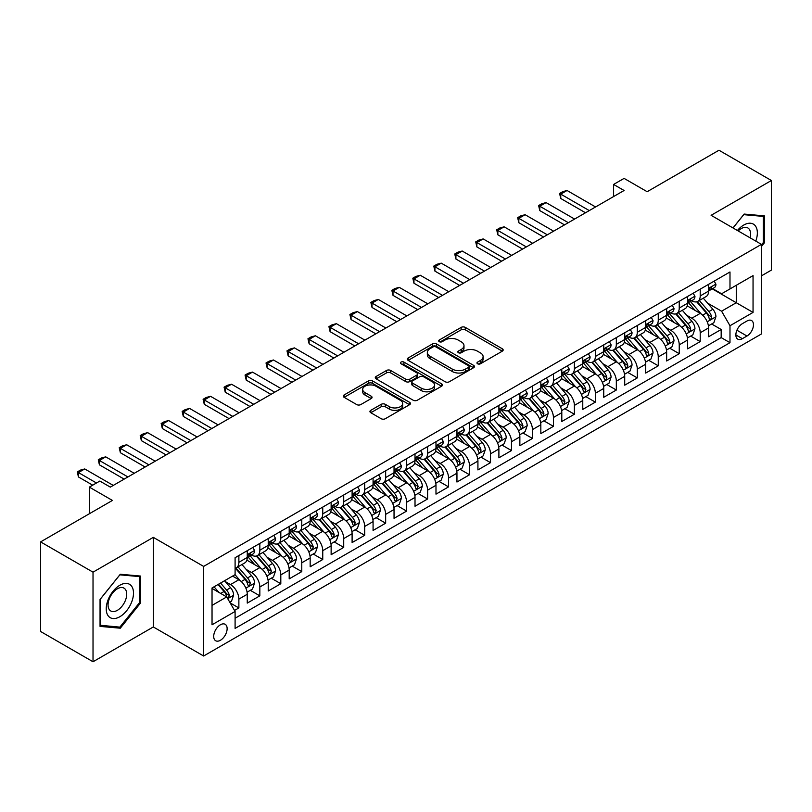 <?xml version="1.0" encoding="UTF-8"?>
<svg xmlns="http://www.w3.org/2000/svg" width="812" height="812" viewBox="0 0 812 812"><rect width="100%" height="100%" fill="white"/><g stroke="black" fill="none" stroke-linecap="round" stroke-linejoin="round"><path stroke-width="1.22" d="M477.568 363.786A2.04 1.177 0 0 0 480.45 363.786L502.313 351.16A2.913 1.685 0 0 0 503.166 349.962A2.913 1.685 0 0 0 502.313 348.774L465.266 327.388A2.913 1.685 0 0 0 461.155 327.388L439.282 340.015A2.04 1.177 0 0 0 438.683 340.847A2.04 1.177 0 0 0 439.282 341.679A2.04 1.177 0 0 0 442.164 341.679L444.996 340.045A9.318 5.379 0 0 1 458.171 340.045L461.257 341.822A9.318 5.379 0 0 1 463.987 345.628A9.318 5.379 0 0 1 461.257 349.434L458.425 351.068A2.04 1.177 0 0 0 457.826 351.9A2.04 1.177 0 0 0 458.425 352.733A2.04 1.177 0 0 0 461.307 352.733L464.139 351.099A9.318 5.379 0 0 1 477.314 351.099L480.399 352.875A9.318 5.379 0 0 1 483.12 356.681A9.318 5.379 0 0 1 480.399 360.487L477.568 362.122A2.04 1.177 0 0 0 476.969 362.954A2.04 1.177 0 0 0 477.568 363.786L477.568 362.122M220.417 640.272A9.49 5.481 120 0 0 226.619 631.909A9.49 5.481 120 0 0 225.157 624.296A9.49 5.481 120 0 0 220.417 624.773A9.49 5.481 120 0 0 214.216 633.137A9.49 5.481 120 0 0 215.667 640.739A9.49 5.481 120 0 0 220.417 640.272M370.79 410.334A2.913 1.685 0 0 0 369.937 411.522A2.913 1.685 0 0 0 370.79 412.709L381.183 418.718A2.913 1.685 0 0 0 385.304 418.718L409.593 404.691A2.913 1.685 0 0 0 410.446 403.503A2.913 1.685 0 0 0 409.593 402.316L372.535 380.919A2.913 1.685 0 0 0 368.425 380.919L344.136 394.947A2.913 1.685 0 0 0 343.283 396.134A2.913 1.685 0 0 0 344.136 397.322L356.691 404.569A2.913 1.685 0 0 0 360.812 404.569L371.206 398.57A2.913 1.685 0 0 0 372.058 397.383A2.913 1.685 0 0 0 371.206 396.195L364.974 392.602A7.785 4.496 0 0 1 362.69 389.425A7.785 4.496 0 0 1 367.501 385.264A7.785 4.496 0 0 1 375.986 386.238L400.377 400.326A7.785 4.496 0 0 1 402.661 403.503A7.785 4.496 0 0 1 397.85 407.654A7.785 4.496 0 0 1 389.364 406.68L385.304 404.335A2.913 1.685 0 0 0 381.183 404.335L370.79 410.334L370.79 412.709M761.443 275.857L771.4 270.102L771.4 180.508L718.975 150.24L647.154 191.713L624.083 178.386L613.598 184.446L624.083 190.495L110.32 487.119L99.835 481.059L89.35 487.119L89.35 513.752M93.025 572.166L93.025 661.76L153.316 626.955L153.316 537.361L93.025 572.166L40.6 541.898L112.421 500.436L89.35 487.119M153.316 537.361L203.639 566.411L761.443 244.371L761.443 333.965L203.639 656.005L203.639 566.411M771.4 180.508L711.109 215.312L761.443 244.371M445.199 381.752A2.913 1.685 0 0 0 449.32 381.752L473.599 367.734A2.913 1.685 0 0 0 474.452 366.547A2.913 1.685 0 0 0 473.599 365.359L436.551 343.963A2.913 1.685 0 0 0 432.441 343.963L408.152 357.99A2.913 1.685 0 0 0 407.299 359.178A2.913 1.685 0 0 0 408.152 360.366L445.199 381.752M401.859 364.223A2.04 1.177 0 0 1 403.929 364.507L403.929 362.091L441.596 383.832A2.913 1.685 0 0 1 442.449 385.02A2.913 1.685 0 0 1 441.596 386.207L417.307 400.235A2.913 1.685 0 0 1 413.196 400.235L376.139 378.849L386.532 372.891L386.532 370.465L376.139 376.463A2.913 1.685 0 0 0 375.286 377.651A2.913 1.685 0 0 0 376.139 378.849L376.139 376.463M386.532 372.891A2.913 1.685 0 0 1 390.653 372.891L390.653 370.465A2.913 1.685 0 0 0 386.532 370.465M390.653 370.465L405.675 379.143A2.913 1.685 0 0 0 409.796 379.143L416.688 375.164A2.913 1.685 0 0 0 417.541 373.977A2.913 1.685 0 0 0 416.688 372.779L401.047 363.756A2.04 1.177 0 0 1 400.448 362.923A2.04 1.177 0 0 1 401.707 361.837A2.04 1.177 0 0 1 403.929 362.091M93.025 661.76L40.6 631.492L40.6 541.898M234.516 610.451L238.87 607.944L230.172 602.92M225.218 581.534L230.486 584.579A11.865 6.851 60 0 1 238.87 599.104L247.254 594.262L247.254 603.103L259.84 595.835L250.299 590.324M246.188 569.425L251.456 572.47A11.865 6.851 60 0 1 259.84 586.995L268.224 582.153L268.224 590.994L280.81 583.726L271.269 578.225M267.158 557.326L272.426 560.361A11.865 6.851 60 0 1 280.81 574.886L289.194 570.044L289.194 578.885L301.78 571.618L292.239 566.116M288.128 545.217L293.396 548.252A11.865 6.851 60 0 1 301.78 562.787L310.164 557.946L310.164 566.776L322.75 559.519L313.209 554.007M309.098 533.108L314.366 536.153A11.865 6.851 60 0 1 322.75 550.678L331.134 545.837L331.134 554.677L343.72 547.41L334.179 541.898M330.068 520.999L335.336 524.044A11.865 6.851 60 0 1 343.72 538.569L352.103 533.728L352.103 542.568L364.689 535.301L355.148 529.789M351.038 508.891L356.306 511.936A11.865 6.851 60 0 1 364.689 526.46L373.073 521.619L373.073 530.459L385.659 523.192L376.118 517.691M372.008 496.792L377.275 499.827A11.865 6.851 60 0 1 385.659 514.361L394.043 509.51L394.043 518.35L406.629 511.083L397.088 505.582M392.978 484.683L398.245 487.718A11.865 6.851 60 0 1 406.629 502.252L415.013 497.411L415.013 506.241L427.599 498.984L418.058 493.473M413.947 472.574L419.215 475.619A11.865 6.851 60 0 1 427.599 490.143L435.983 485.302L435.983 494.143L448.569 486.875L439.028 481.364M434.917 460.465L440.185 463.51A11.865 6.851 60 0 1 448.569 478.035L456.953 473.193L456.953 482.034L469.539 474.766L459.998 469.255M455.887 448.366L461.155 451.401A11.865 6.851 60 0 1 469.539 465.926L477.923 461.084L477.923 469.925L490.509 462.657L480.968 457.156M476.857 436.257L482.125 439.292A11.865 6.851 60 0 1 490.509 453.827L498.893 448.975L498.893 457.816L511.479 450.558L501.938 445.047M497.827 424.148L503.095 427.183A11.865 6.851 60 0 1 511.479 441.718L519.863 436.876L519.863 445.707L532.449 438.45L522.908 432.938M518.797 412.039L524.065 415.084A11.865 6.851 60 0 1 532.449 429.609L540.833 424.767L540.833 433.608L553.419 426.341L543.878 420.829M539.767 399.93L545.035 402.975A11.865 6.851 60 0 1 553.419 417.5L561.802 412.658L561.802 421.499L574.388 414.232L564.847 408.72M560.737 387.832L566.005 390.866A11.865 6.851 60 0 1 574.388 405.391L582.772 400.549L582.772 409.39L595.358 402.123L585.817 396.621M581.707 375.723L586.974 378.757A11.865 6.851 60 0 1 595.358 393.292L603.742 388.44L603.742 397.281L616.328 390.024L606.787 384.512M602.677 363.614L607.944 366.648A11.865 6.851 60 0 1 616.328 381.183L624.712 376.342L624.712 385.172L637.298 377.915L627.757 372.403M623.646 351.505L628.914 354.55A11.865 6.851 60 0 1 637.298 369.074L645.682 364.233L645.682 373.073L658.268 365.806L648.727 360.295M644.616 339.396L649.884 342.441A11.865 6.851 60 0 1 658.268 356.965L666.652 352.124L666.652 360.964L679.238 353.697L669.697 348.186M665.586 327.297L670.854 330.332A11.865 6.851 60 0 1 679.238 344.856L687.622 340.015L687.622 348.855L700.208 341.588L700.208 332.758A11.865 6.851 -120 0 0 691.824 318.223L686.556 315.188M690.667 336.087L700.208 341.588M247.254 594.262A11.865 6.851 -120 0 0 238.87 579.738L232.577 576.104M268.224 582.153A11.865 6.851 -120 0 0 259.84 567.629L246.868 560.138M289.194 570.044A11.865 6.851 -120 0 0 280.81 555.52L267.838 548.029M310.164 557.946A11.865 6.851 -120 0 0 301.78 543.411L288.808 535.93M331.134 545.837A11.865 6.851 -120 0 0 322.75 531.302L309.778 523.821M352.103 533.728A11.865 6.851 -120 0 0 343.72 519.203L330.748 511.712M373.073 521.619A11.865 6.851 -120 0 0 364.689 507.094L351.718 499.603M394.043 509.51A11.865 6.851 -120 0 0 385.659 494.985L372.688 487.494M415.013 497.411A11.865 6.851 -120 0 0 406.629 482.876L393.658 475.396M435.983 485.302A11.865 6.851 -120 0 0 427.599 470.767L414.627 463.287M456.953 473.193A11.865 6.851 -120 0 0 448.569 458.668L435.597 451.178M477.923 461.084A11.865 6.851 -120 0 0 469.539 446.559L456.567 439.069M498.893 448.975A11.865 6.851 -120 0 0 490.509 434.45L477.537 426.96M519.863 436.876A11.865 6.851 -120 0 0 511.479 422.341L498.507 414.861M540.833 424.767A11.865 6.851 -120 0 0 532.449 410.233L519.477 402.752M561.802 412.658A11.865 6.851 -120 0 0 553.419 398.134L540.447 390.643M582.772 400.549A11.865 6.851 -120 0 0 574.388 386.025L561.417 378.534M603.742 388.44A11.865 6.851 -120 0 0 595.358 373.916L582.387 366.425M624.712 376.342A11.865 6.851 -120 0 0 616.328 361.807L603.357 354.326M645.682 364.233A11.865 6.851 -120 0 0 637.298 349.708L624.327 342.217M666.652 352.124A11.865 6.851 -120 0 0 658.268 337.599L645.296 330.108M687.622 340.015A11.865 6.851 -120 0 0 679.238 325.49L666.266 317.999M746.969 321.014L742.361 323.673A9.196 5.308 120 0 0 736.352 331.773A9.196 5.308 120 0 0 737.763 339.142A9.196 5.308 120 0 0 742.361 338.685L746.969 336.026A9.196 5.308 120 0 0 752.978 327.926A9.196 5.308 120 0 0 751.567 320.557A9.196 5.308 120 0 0 746.969 321.014M212.033 605.397L226.71 596.921L235.094 611.456L235.094 628.407L729.988 342.684L729.988 325.734L721.594 311.199L707.526 303.079M235.094 611.456L212.033 624.773L212.033 587.969L235.094 574.652L235.094 557.702L729.988 271.979L729.988 288.93L753.049 275.613L753.049 312.417L729.988 325.734M251.344 554.972L251.456 555.032A11.865 6.851 60 0 0 257.384 555.621L265.768 550.78A11.865 6.851 -120 0 0 268.224 545.349L268.224 538.569M272.314 542.863L272.426 542.923A11.865 6.851 60 0 0 278.354 543.512L286.737 538.671A11.865 6.851 -120 0 0 289.194 533.24L289.194 526.46M293.284 530.754L293.396 530.825A11.865 6.851 60 0 0 299.323 531.413L307.707 526.562A11.865 6.851 -120 0 0 310.164 521.131L310.164 514.351M314.254 518.655L314.366 518.716A11.865 6.851 60 0 0 320.293 519.304L328.677 514.463A11.865 6.851 -120 0 0 331.134 509.033L331.134 502.252M335.224 506.546L335.336 506.607A11.865 6.851 60 0 0 341.263 507.195L349.647 502.354A11.865 6.851 -120 0 0 352.103 496.924L352.103 490.143M356.194 494.437L356.306 494.498A11.865 6.851 60 0 0 362.233 495.087L370.617 490.245A11.865 6.851 -120 0 0 373.073 484.815L373.073 478.035M377.164 482.328L377.275 482.399A11.865 6.851 60 0 0 383.203 482.978L391.587 478.136A11.865 6.851 -120 0 0 394.043 472.706L394.043 465.926M398.134 470.219L398.245 470.29A11.865 6.851 60 0 0 404.173 470.879L412.557 466.027A11.865 6.851 -120 0 0 415.013 460.597L415.013 453.817M419.104 458.12L419.215 458.181A11.865 6.851 60 0 0 425.143 458.77L433.527 453.928A11.865 6.851 -120 0 0 435.983 448.498L435.983 441.718M440.074 446.011L440.185 446.072A11.865 6.851 60 0 0 446.113 446.661L454.497 441.819A11.865 6.851 -120 0 0 456.953 436.389L456.953 429.609M461.043 433.902L461.155 433.963A11.865 6.851 60 0 0 467.083 434.552L475.467 429.71A11.865 6.851 -120 0 0 477.923 424.28L477.923 417.5M482.013 421.793L482.125 421.864A11.865 6.851 60 0 0 488.053 422.443L496.436 417.601A11.865 6.851 -120 0 0 498.893 412.171L498.893 405.391M502.983 409.695L503.095 409.755A11.865 6.851 60 0 0 509.022 410.344L517.406 405.503A11.865 6.851 -120 0 0 519.863 400.072L519.863 393.292M523.953 397.586L524.065 397.647A11.865 6.851 60 0 0 529.992 398.235L538.376 393.394A11.865 6.851 -120 0 0 540.833 387.963L540.833 381.183M544.923 385.477L545.035 385.538A11.865 6.851 60 0 0 550.962 386.126L559.346 381.285A11.865 6.851 -120 0 0 561.802 375.854L561.802 369.074M565.893 373.368L566.005 373.429A11.865 6.851 60 0 0 571.932 374.017L580.316 369.176A11.865 6.851 -120 0 0 582.772 363.746L582.772 356.965M586.863 361.259L586.974 361.33A11.865 6.851 60 0 0 592.902 361.908L601.286 357.067A11.865 6.851 -120 0 0 603.742 351.637L603.742 344.856M607.833 349.16L607.944 349.221A11.865 6.851 60 0 0 613.872 349.81L622.256 344.968A11.865 6.851 -120 0 0 624.712 339.538L624.712 332.758M628.803 337.051L628.914 337.112A11.865 6.851 60 0 0 634.842 337.701L643.226 332.859A11.865 6.851 -120 0 0 645.682 327.429L645.682 320.649M649.773 324.942L649.884 325.003A11.865 6.851 60 0 0 655.812 325.592L664.196 320.75A11.865 6.851 -120 0 0 666.652 315.32L666.652 308.54M670.742 312.833L670.854 312.894A11.865 6.851 60 0 0 676.782 313.483L685.166 308.641A11.865 6.851 -120 0 0 687.622 303.211L687.622 296.431M235.094 618.236L721.178 337.599L721.178 329.489L708.592 336.747L708.592 327.916A11.865 6.851 -120 0 0 700.208 313.381L687.236 305.891M691.712 300.724L691.824 300.795A11.865 6.851 -120 0 0 697.752 301.384A11.865 6.851 -120 0 0 700.208 295.944L700.208 289.173M697.752 301.384L706.135 296.532A11.865 6.851 -120 0 0 708.592 291.102L708.592 284.322M238.87 555.52L238.87 562.3A11.865 6.851 60 0 1 236.414 567.73A11.865 6.851 60 0 1 235.094 568.207M236.414 567.73L244.798 562.889A11.865 6.851 -120 0 0 247.254 557.458L247.254 550.678M259.84 543.411L259.84 550.191A11.865 6.851 60 0 1 257.384 555.621M280.81 531.302L280.81 538.082A11.865 6.851 60 0 1 278.354 543.512M301.78 519.203L301.78 525.983A11.865 6.851 60 0 1 299.323 531.413M322.75 507.094L322.75 513.874A11.865 6.851 60 0 1 320.293 519.304M343.72 494.985L343.72 501.765A11.865 6.851 60 0 1 341.263 507.195M364.689 482.876L364.689 489.656A11.865 6.851 60 0 1 362.233 495.087M385.659 470.767L385.659 477.547A11.865 6.851 60 0 1 383.203 482.978M406.629 458.668L406.629 465.449A11.865 6.851 60 0 1 404.173 470.879M427.599 446.559L427.599 453.34A11.865 6.851 60 0 1 425.143 458.77M448.569 434.45L448.569 441.231A11.865 6.851 60 0 1 446.113 446.661M469.539 422.341L469.539 429.122A11.865 6.851 60 0 1 467.083 434.552M490.509 410.233L490.509 417.013A11.865 6.851 60 0 1 488.053 422.443M511.479 398.134L511.479 404.914A11.865 6.851 60 0 1 509.022 410.344M532.449 386.025L532.449 392.805A11.865 6.851 60 0 1 529.992 398.235M553.419 373.916L553.419 380.696A11.865 6.851 60 0 1 550.962 386.126M574.388 361.807L574.388 368.587A11.865 6.851 60 0 1 571.932 374.017M595.358 349.698L595.358 356.478A11.865 6.851 60 0 1 592.902 361.908M616.328 337.599L616.328 344.379A11.865 6.851 60 0 1 613.872 349.81M637.298 325.49L637.298 332.27A11.865 6.851 60 0 1 634.842 337.701M658.268 313.381L658.268 320.161A11.865 6.851 60 0 1 655.812 325.592M679.238 301.272L679.238 308.052A11.865 6.851 60 0 1 676.782 313.483M679.238 344.856L679.238 353.697M658.268 356.965L658.268 365.806M637.298 369.074L637.298 377.915M616.328 381.183L616.328 390.024M595.358 393.292L595.358 402.123M574.388 405.391L574.388 414.232M553.419 417.5L553.419 426.341M532.449 429.609L532.449 438.45M511.479 441.718L511.479 450.558M490.509 453.827L490.509 462.657M469.539 465.926L469.539 474.766M448.569 478.035L448.569 486.875M427.599 490.143L427.599 498.984M406.629 502.252L406.629 511.083M385.659 514.361L385.659 523.192M364.689 526.46L364.689 535.301M343.72 538.569L343.72 547.41M322.75 550.678L322.75 559.519M301.78 562.787L301.78 571.618M280.81 574.886L280.81 583.726M259.84 586.995L259.84 595.835M238.87 599.104L238.87 607.944M226.71 596.921L212.033 588.446M721.594 311.199L736.271 302.724L736.271 285.296L753.049 275.613M712.256 288.859L753.049 312.417M712.682 288.625L721.594 293.771L729.988 288.93M153.316 626.955L203.639 656.005M613.598 184.446L613.598 196.555M711.637 323.978L721.178 329.489M721.178 337.599L729.988 342.684M761.443 246.503L764.376 242.849L764.376 215.87L744.137 214.063L732.982 227.939M100.049 626.397L120.288 628.204L140.517 603.032L140.517 576.053L120.288 574.246L100.049 599.418L100.049 626.397M763.331 242.25L764.376 242.849M139.471 602.423L140.517 603.032M118.146 626.966L120.288 628.204M478.38 364.07L480.399 362.903A9.318 5.379 0 0 0 483.12 359.107L483.12 356.681M463.987 345.628L463.987 348.054A9.318 5.379 0 0 1 461.257 351.85L459.237 353.017M502.283 351.18L465.266 329.814A2.913 1.685 0 0 0 461.155 329.814L440.094 341.964M473.569 367.755L436.551 346.389A2.913 1.685 0 0 0 432.441 346.389L408.192 360.386M468.463 367.379A2.04 1.177 0 0 0 469.052 366.547A2.04 1.177 0 0 0 468.463 365.715L435.932 346.937A2.04 1.177 0 0 0 433.05 346.937L430.066 348.663A9.318 5.379 0 0 0 427.345 352.459A9.318 5.379 0 0 0 430.066 356.265L452.304 369.095A9.318 5.379 0 0 0 465.469 369.095L468.463 367.379L468.463 369.795A2.04 1.177 0 0 0 469.052 368.963L469.052 366.547M427.345 352.459L427.345 354.885A9.318 5.379 0 0 0 430.066 358.691L430.066 356.265M468.463 369.795L465.469 371.52A9.318 5.379 0 0 1 452.304 371.52L430.066 358.691M390.653 372.891L405.675 381.559A2.913 1.685 0 0 0 409.796 381.559L416.688 377.58A2.913 1.685 0 0 0 417.541 376.392L417.541 373.977M403.929 364.507L441.555 386.238M421.276 388.146A7.785 4.496 0 0 0 429.761 389.121A7.785 4.496 0 0 0 434.562 384.969A7.785 4.496 0 0 0 432.278 381.782L423.691 376.829A2.913 1.685 0 0 0 419.571 376.829L412.679 380.808A2.913 1.685 0 0 0 411.826 381.995A2.913 1.685 0 0 0 412.679 383.183L421.276 388.146L421.276 390.562A7.785 4.496 0 0 0 429.761 391.536A7.785 4.496 0 0 0 434.562 387.385L434.562 384.969M411.826 381.995L411.826 384.411A2.913 1.685 0 0 0 412.679 385.598L412.679 383.183M421.276 390.562L412.679 385.598M402.661 403.503L402.661 405.929A7.785 4.496 0 0 1 397.85 410.08A7.785 4.496 0 0 1 389.364 409.106L385.304 406.751A2.913 1.685 0 0 0 381.183 406.751L370.83 412.74M362.69 389.425L362.69 391.841A7.785 4.496 0 0 0 364.974 395.018L364.974 392.602M371.206 396.195L371.206 398.57L364.974 395.018M409.552 404.711L372.535 383.345A2.913 1.685 0 0 0 368.425 383.345L344.176 397.342M708.419 325.835L713.839 322.709L715.93 316.65A7.856 4.537 -120 0 0 712.875 309.27L703.293 298.177M701.375 314.153L690.423 301.475M695.143 310.458L688.789 303.099A18.828 10.871 -120 0 0 688.2 302.44M696.686 301.81L706.369 313.026A7.856 4.537 60 0 1 709.17 318.436L709.749 319.37L710.804 319.217L711.688 316.984A7.856 4.537 -120 0 0 708.886 311.575L699.305 300.481M697.254 301.617L707.668 313.676A3.999 2.314 60 0 1 708.673 315.249L711.688 316.984M714.154 281.114L715.93 284.2A7.856 4.537 60 0 1 714.306 287.681L710.327 289.985A7.856 4.537 -120 0 0 711.688 288.169L711.525 287.478M708.856 290.351L708.886 290.351A7.856 4.537 -120 0 0 710.327 289.985M710.673 287.59L711.688 288.169C711.2 286.991 710.358 287.468 709.17 289.62A7.856 4.537 60 0 1 708.592 290.747M589.279 210.592L560.757 194.129L560.757 198.493L559.6 193.459L562.746 191.652L567.05 190.495L595.572 206.958M585.503 212.774L560.757 198.493M567.05 190.495L560.757 194.129L559.6 193.459M755.799 241.113A19.275 11.124 120 0 0 743.721 225.066A19.275 11.124 120 0 0 737.408 230.496M750.055 237.804A13.195 7.623 120 0 0 747.832 227.939A13.195 7.623 120 0 0 741.234 228.598A13.195 7.623 120 0 0 738.189 230.953M733.023 227.969L743.721 214.662L763.331 216.408L763.331 242.555L761.443 244.899M762.032 215.657L763.331 216.408M131.666 602.037A19.275 11.124 120 0 0 126.682 583.412A19.275 11.124 120 0 0 108.057 599.926A19.275 11.124 120 0 0 113.051 618.541A19.275 11.124 120 0 0 131.666 602.037M125.464 600.271A13.195 7.623 120 0 0 123.982 588.121A13.195 7.623 120 0 0 109.305 598.83A13.195 7.623 120 0 0 110.787 610.979A13.195 7.623 120 0 0 125.464 600.271M100.262 625.372L100.262 599.226L119.861 574.835L139.471 576.591L139.471 602.727L119.861 627.128L100.049 625.25M138.172 575.84L139.471 576.591M687.449 337.944L692.869 334.808L694.96 328.758A7.856 4.537 -120 0 0 691.905 321.379L682.324 310.285M680.405 326.251L669.453 313.574M674.173 322.567L667.819 315.208A18.828 10.871 -120 0 0 667.231 314.548M675.716 313.909L685.399 325.135A7.856 4.537 60 0 1 688.2 330.545L688.779 331.479L689.835 331.326L690.718 329.093A7.856 4.537 -120 0 0 687.916 323.683L678.335 312.59M676.284 313.726L686.698 325.785A3.999 2.314 60 0 1 687.703 327.348L690.718 329.093M666.479 350.043L671.9 346.917L673.99 340.867A7.856 4.537 -120 0 0 670.935 333.488L661.354 322.394M659.435 338.36L648.483 325.683M653.203 334.676L646.849 327.317A18.828 10.871 -120 0 0 646.261 326.657M654.746 326.018L664.429 337.244A7.856 4.537 60 0 1 667.231 342.654L667.809 343.588L668.865 343.435L669.748 341.202A7.856 4.537 -120 0 0 666.946 335.782L657.365 324.688M655.314 325.835L665.728 337.893A3.999 2.314 60 0 1 666.733 339.457L669.748 341.202M645.51 362.152L650.93 359.026L653.021 352.976A7.856 4.537 -120 0 0 649.965 345.597L640.384 334.503M638.465 350.469L627.514 337.792M632.233 346.775L625.879 339.416A18.828 10.871 -120 0 0 625.291 338.766M633.776 338.127L643.459 349.343A7.856 4.537 60 0 1 646.261 354.763L646.839 355.686L647.895 355.544L648.778 353.311A7.856 4.537 -120 0 0 645.976 347.891L636.395 336.797M634.345 337.944L644.758 350.002A3.999 2.314 60 0 1 645.763 351.566L648.778 353.311M624.54 374.261L629.96 371.135L632.051 365.075A7.856 4.537 -120 0 0 628.995 357.696L619.414 346.602M617.496 362.578L606.544 349.901M611.263 358.884L604.91 351.525A18.828 10.871 -120 0 0 604.321 350.875M612.806 350.236L622.489 361.452A7.856 4.537 60 0 1 625.291 366.862L625.869 367.795L626.925 367.653L627.808 365.41A7.856 4.537 -120 0 0 625.007 360L615.425 348.906M613.375 350.053L623.789 362.101A3.999 2.314 60 0 1 624.793 363.674L627.808 365.41M693.184 293.223L694.96 296.309A7.856 4.537 60 0 1 693.336 299.79L689.358 302.084A7.856 4.537 -120 0 0 690.718 300.278L690.555 299.577M687.886 302.46L687.916 302.46A7.856 4.537 -120 0 0 689.358 302.084M689.703 299.689L690.718 300.278C690.23 299.09 689.388 299.577 688.2 301.729A7.856 4.537 60 0 1 687.622 302.846M568.309 222.701L539.787 206.238L539.787 210.592L538.63 205.568L541.777 203.751L546.08 202.604L574.602 219.067M564.533 224.883L539.787 210.592M546.08 202.604L539.787 206.238L538.63 205.568M672.214 305.332L673.99 308.418A7.856 4.537 60 0 1 672.366 311.899L668.388 314.193A7.856 4.537 -120 0 0 669.748 312.387L669.585 311.686M666.916 314.559L666.946 314.559A7.856 4.537 -120 0 0 668.388 314.193M668.733 311.798L669.748 312.387C669.261 311.199 668.418 311.686 667.231 313.838A7.856 4.537 60 0 1 666.652 314.954M547.339 234.81L518.817 218.347L518.817 222.701L517.66 217.677L520.807 215.86L525.11 214.713L553.632 231.176M543.563 236.992L518.817 222.701M525.11 214.713L518.817 218.347L517.66 217.677M651.244 317.441L653.021 320.527A7.856 4.537 60 0 1 651.397 323.998L647.418 326.302A7.856 4.537 -120 0 0 648.778 324.495L648.615 323.795M645.946 326.668L645.976 326.668A7.856 4.537 -120 0 0 647.418 326.302M647.763 323.907L648.778 324.495C648.291 323.308 647.448 323.795 646.261 325.947A7.856 4.537 60 0 1 645.682 327.063M526.369 246.919L497.847 230.446L497.847 234.81L496.69 229.786L499.837 227.969L504.14 226.822L532.662 243.285M522.593 249.091L497.847 234.81M504.14 226.822L497.847 230.446L496.69 229.786M630.274 329.54L632.051 332.636A7.856 4.537 60 0 1 630.427 336.107L626.448 338.411A7.856 4.537 -120 0 0 627.808 336.594L627.646 335.904M624.976 338.777L625.007 338.777A7.856 4.537 -120 0 0 626.448 338.411M626.793 336.016L627.808 336.594C627.321 335.417 626.478 335.904 625.291 338.056A7.856 4.537 60 0 1 624.712 339.172M505.399 259.018L476.877 242.555L476.877 246.919L475.72 241.895L478.867 240.078L483.17 238.921L511.692 255.394M501.623 261.2L476.877 246.919M483.17 238.921L476.877 242.555L475.72 241.895M603.57 386.37L608.99 383.244L611.081 377.184A7.856 4.537 -120 0 0 608.026 369.805L598.444 358.711M596.526 374.687L585.574 362.01M590.294 370.993L583.94 363.634A18.828 10.871 -120 0 0 583.351 362.974M591.836 362.335L601.519 373.561A7.856 4.537 60 0 1 604.321 378.971L604.899 379.904L605.955 379.752L606.838 377.519A7.856 4.537 -120 0 0 604.037 372.109L594.455 361.015M592.405 362.152L602.819 374.21A3.999 2.314 60 0 1 603.823 375.783L606.838 377.519M609.304 341.649L611.081 344.735A7.856 4.537 60 0 1 609.457 348.216L605.478 350.52A7.856 4.537 -120 0 0 606.838 348.703L606.676 348.013M604.006 350.885L604.037 350.885A7.856 4.537 -120 0 0 605.478 350.52M605.823 348.125L606.838 348.703C606.351 347.526 605.508 348.003 604.321 350.155A7.856 4.537 60 0 1 603.742 351.281M484.429 271.127L455.908 254.663L455.908 259.018L454.75 253.994L457.897 252.187L462.201 251.03L490.722 267.493M480.653 273.309L455.908 259.018M462.201 251.03L455.908 254.663L454.75 253.994M582.6 398.479L588.02 395.342L590.111 389.293A7.856 4.537 -120 0 0 587.056 381.914L577.474 370.82M575.556 386.786L564.604 374.109M569.324 383.102L562.97 375.743A18.828 10.871 -120 0 0 562.381 375.083M570.866 374.444L580.55 385.67A7.856 4.537 60 0 1 583.351 391.079L583.929 392.013L584.985 391.861L585.868 389.628A7.856 4.537 -120 0 0 583.067 384.218L573.485 373.124M571.435 374.261L581.849 386.319A3.999 2.314 60 0 1 582.854 387.882L585.868 389.628M588.335 353.758L590.111 356.844A7.856 4.537 60 0 1 588.487 360.325L584.508 362.619A7.856 4.537 -120 0 0 585.868 360.812L585.706 360.112M583.036 362.994L583.067 362.994A7.856 4.537 -120 0 0 584.508 362.619M584.853 360.223L585.868 360.812C585.381 359.625 584.538 360.112 583.351 362.264A7.856 4.537 60 0 1 582.772 363.38M463.459 283.236L434.938 266.772L434.938 271.127L433.781 266.103L436.927 264.286L441.231 263.139L469.752 279.602M459.683 285.418L434.938 271.127M441.231 263.139L434.938 266.772L433.781 266.103M561.63 410.578L567.05 407.451L569.141 401.402A7.856 4.537 -120 0 0 566.086 394.023L556.504 382.929M554.586 398.895L543.634 386.218M548.354 395.211L542 387.852A18.828 10.871 -120 0 0 541.411 387.192M549.897 386.553L559.58 397.768A7.856 4.537 60 0 1 562.381 403.188L562.96 404.122L564.015 403.97L564.898 401.737A7.856 4.537 -120 0 0 562.097 396.317L552.515 385.223M550.465 386.37L560.879 398.428A3.999 2.314 60 0 1 561.884 399.991L564.898 401.737M567.365 365.867L569.141 368.952A7.856 4.537 60 0 1 567.517 372.434L563.538 374.728A7.856 4.537 -120 0 0 564.898 372.921L564.736 372.221M562.066 375.093L562.097 375.093A7.856 4.537 -120 0 0 563.538 374.728M563.883 372.332L564.898 372.921C564.411 371.734 563.569 372.221 562.381 374.373A7.856 4.537 60 0 1 561.802 375.489M442.489 295.345L413.968 278.881L413.968 283.236L412.811 278.212L415.957 276.395L420.261 275.248L448.782 291.711M438.713 297.527L413.968 283.236M420.261 275.248L413.968 278.881L412.811 278.212M540.66 422.687L546.08 419.56L548.171 413.501A7.856 4.537 -120 0 0 545.116 406.132L535.534 395.038M533.616 411.004L522.664 398.327M527.384 407.309L521.03 399.951A18.828 10.871 -120 0 0 520.441 399.301M528.927 398.662L538.61 409.877A7.856 4.537 60 0 1 541.411 415.297L541.99 416.221L543.045 416.079L543.928 413.846A7.856 4.537 -120 0 0 541.127 408.426L531.545 397.332M529.495 398.479L539.909 410.537A3.999 2.314 60 0 1 540.914 412.1L543.928 413.846M546.395 377.976L548.171 381.061A7.856 4.537 60 0 1 546.547 384.533L542.568 386.837A7.856 4.537 -120 0 0 543.928 385.03L543.766 384.33M541.096 387.202L541.127 387.202A7.856 4.537 -120 0 0 542.568 386.837M542.913 384.441L543.928 385.03C543.441 383.843 542.599 384.33 541.411 386.482A7.856 4.537 60 0 1 540.833 387.598M421.519 307.454L392.998 290.98L392.998 295.345L391.841 290.32L394.987 288.504L399.291 287.357L427.812 303.82M417.744 309.626L392.998 295.345M399.291 287.357L392.998 290.98L391.841 290.32M519.69 434.796L525.11 431.669L527.201 425.61A7.856 4.537 -120 0 0 524.146 418.231L514.564 407.137M512.646 423.113L501.694 410.436M506.414 419.418L500.06 412.06A18.828 10.871 -120 0 0 499.471 411.41M507.957 410.77L517.64 421.986A7.856 4.537 60 0 1 520.441 427.396L521.02 428.33L522.075 428.178L522.958 425.945A7.856 4.537 -120 0 0 520.157 420.535L510.575 409.441M508.525 410.588L518.939 422.636A3.999 2.314 60 0 1 519.944 424.209L522.958 425.945M525.425 390.075L527.201 393.17A7.856 4.537 60 0 1 525.577 396.642L521.598 398.946A7.856 4.537 -120 0 0 522.958 397.129L522.796 396.439M520.127 399.311L520.157 399.311A7.856 4.537 -120 0 0 521.598 398.946M521.943 396.55L522.958 397.129C522.471 395.952 521.629 396.429 520.441 398.59A7.856 4.537 60 0 1 519.863 399.707M400.549 319.552L372.028 303.089L372.028 307.454L370.871 302.429L374.017 300.613L378.321 299.455L406.842 315.929M396.774 321.735L372.028 307.454M378.321 299.455L372.028 303.089L370.871 302.429M498.72 446.904L504.14 443.778L506.231 437.719A7.856 4.537 -120 0 0 503.176 430.34L493.594 419.246M491.676 435.222L480.724 422.544M485.444 431.527L479.09 424.168A18.828 10.871 -120 0 0 478.501 423.509M486.987 422.869L496.67 434.095A7.856 4.537 60 0 1 499.471 439.505L500.05 440.439L501.105 440.287L501.989 438.054A7.856 4.537 -120 0 0 499.187 432.644L489.606 421.55M487.555 422.687L497.969 434.745A3.999 2.314 60 0 1 498.974 436.308L501.989 438.054M504.455 402.184L506.231 405.269A7.856 4.537 60 0 1 504.607 408.751L500.628 411.055A7.856 4.537 -120 0 0 501.989 409.238L501.826 408.548M499.157 411.42L499.187 411.42A7.856 4.537 -120 0 0 500.628 411.055M500.974 408.649L501.989 409.238C501.501 408.06 500.659 408.537 499.471 410.689A7.856 4.537 60 0 1 498.893 411.816M379.58 331.661L351.058 315.198L351.058 319.552L349.901 314.528L353.047 312.711L357.351 311.564L385.873 328.028M375.804 333.844L351.058 319.552M357.351 311.564L351.058 315.198L349.901 314.528M477.75 459.013L483.17 455.877L485.261 449.828A7.856 4.537 -120 0 0 482.206 442.449L472.625 431.355M470.706 447.321L459.754 434.643M464.474 443.636L458.12 436.277A18.828 10.871 -120 0 0 457.532 435.618M466.017 434.978L475.7 446.204A7.856 4.537 60 0 1 478.501 451.614L479.08 452.548L480.136 452.396L481.019 450.163A7.856 4.537 -120 0 0 478.217 444.753L468.636 433.659M466.585 434.796L476.999 446.854A3.999 2.314 60 0 1 478.004 448.417L481.019 450.163M483.485 414.293L485.261 417.378A7.856 4.537 60 0 1 483.637 420.86L479.659 423.153A7.856 4.537 -120 0 0 481.019 421.347L480.856 420.646M478.187 423.529L478.217 423.529A7.856 4.537 -120 0 0 479.659 423.153M480.004 420.758L481.019 421.347C480.531 420.159 479.689 420.646 478.501 422.798A7.856 4.537 60 0 1 477.923 423.915M358.61 343.77L330.088 327.307L330.088 331.661L328.931 326.637L332.078 324.82L336.381 323.673L364.903 340.137M354.834 345.953L330.088 331.661M336.381 323.673L330.088 327.307L328.931 326.637M456.78 471.112L462.201 467.986L464.291 461.937A7.856 4.537 -120 0 0 461.236 454.558L451.655 443.464M449.736 459.43L438.784 446.752M443.504 455.735L437.15 448.386A18.828 10.871 -120 0 0 436.562 447.727M445.047 447.087L454.73 458.303A7.856 4.537 60 0 1 457.532 463.723L458.11 464.657L459.166 464.505L460.049 462.272A7.856 4.537 -120 0 0 457.247 456.851L447.666 445.758M445.615 446.904L456.029 458.963A3.999 2.314 60 0 1 457.034 460.526L460.049 462.272M462.515 426.401L464.291 429.487A7.856 4.537 60 0 1 462.667 432.969L458.689 435.262A7.856 4.537 -120 0 0 460.049 433.456L459.886 432.755M457.217 435.628L457.247 435.628A7.856 4.537 -120 0 0 458.689 435.262M459.034 432.867L460.049 433.456C459.562 432.268 458.719 432.755 457.532 434.907A7.856 4.537 60 0 1 456.953 436.024M337.64 355.879L309.118 339.416L309.118 343.77L307.961 338.746L311.108 336.929L315.411 335.782L343.933 352.246M333.864 358.051L309.118 343.77M315.411 335.782L309.118 339.416L307.961 338.746M435.811 483.221L441.231 480.095L443.322 474.035A7.856 4.537 -120 0 0 440.266 466.656L430.685 455.573M428.766 471.539L417.815 458.861M422.534 467.844L416.18 460.485A18.828 10.871 -120 0 0 415.592 459.836M424.077 459.196L433.76 470.412A7.856 4.537 60 0 1 436.562 475.832L437.14 476.756L438.196 476.614L439.079 474.37A7.856 4.537 -120 0 0 436.277 468.96L426.696 457.866M424.646 459.013L435.059 471.072A3.999 2.314 60 0 1 436.064 472.635L439.079 474.37M441.545 438.51L443.322 441.596A7.856 4.537 60 0 1 441.698 445.067L437.719 447.371A7.856 4.537 -120 0 0 439.079 445.565L438.916 444.864M436.247 447.737L436.277 447.737A7.856 4.537 -120 0 0 437.719 447.371M438.064 444.976L439.079 445.565C438.592 444.377 437.749 444.864 436.562 447.016A7.856 4.537 60 0 1 435.983 448.133M316.67 367.988L288.148 351.515L288.148 355.879L286.991 350.855L290.138 349.038L294.441 347.891L322.963 364.355M312.894 370.16L288.148 355.879M294.441 347.891L288.148 351.515L286.991 350.855M414.841 495.33L420.261 492.204L422.352 486.144A7.856 4.537 -120 0 0 419.296 478.765L409.715 467.671M407.797 483.647L396.845 470.97M401.564 479.953L395.211 472.594A18.828 10.871 -120 0 0 394.622 471.945M403.107 471.305L412.79 482.521A7.856 4.537 60 0 1 415.592 487.931L416.17 488.865L417.226 488.712L418.109 486.479A7.856 4.537 -120 0 0 415.308 481.069L405.726 469.975M403.676 471.122L414.09 483.17A3.999 2.314 60 0 1 415.094 484.744L418.109 486.479M420.575 450.609L422.352 453.705A7.856 4.537 60 0 1 420.728 457.176L416.749 459.48A7.856 4.537 -120 0 0 418.109 457.663L417.947 456.973M415.277 459.846L415.308 459.846A7.856 4.537 -120 0 0 416.749 459.48M417.094 457.085L418.109 457.663C417.622 456.486 416.779 456.963 415.592 459.125A7.856 4.537 60 0 1 415.013 460.242M295.7 380.087L267.178 363.624L267.178 367.988L266.021 362.964L269.168 361.147L273.471 359.99L301.993 376.463M291.924 382.269L267.178 367.988M273.471 359.99L267.178 363.624L266.021 362.964M393.871 507.439L399.291 504.313L401.382 498.253A7.856 4.537 -120 0 0 398.327 490.874L388.745 479.78M386.827 495.756L375.875 483.069M380.595 492.062L374.241 484.703A18.828 10.871 -120 0 0 373.652 484.043M382.137 483.404L391.82 494.63A7.856 4.537 60 0 1 394.622 500.04L395.2 500.974L396.256 500.821L397.139 498.588A7.856 4.537 -120 0 0 394.338 493.178L384.756 482.084M382.706 483.221L393.12 495.279A3.999 2.314 60 0 1 394.124 496.842L397.139 498.588M399.605 462.718L401.382 465.804A7.856 4.537 60 0 1 399.758 469.285L395.779 471.589A7.856 4.537 -120 0 0 397.139 469.772L396.977 469.072M394.307 471.955L394.338 471.955A7.856 4.537 -120 0 0 395.779 471.589M396.124 469.184L397.139 469.772C396.652 468.595 395.809 469.072 394.622 471.224A7.856 4.537 60 0 1 394.043 472.34M274.73 392.196L246.209 375.733L246.209 380.087L245.051 375.063L248.198 373.246L252.502 372.099L281.023 388.562M270.954 394.378L246.209 380.087M252.502 372.099L246.209 375.733L245.051 375.063M372.901 519.548L378.321 516.412L380.412 510.362A7.856 4.537 -120 0 0 377.357 502.983L367.775 491.889M365.857 507.855L354.905 495.178M359.625 504.171L353.271 496.812A18.828 10.871 -120 0 0 352.682 496.152M361.167 495.513L370.851 506.739A7.856 4.537 60 0 1 373.652 512.149L374.23 513.082L375.286 512.93L376.169 510.697A7.856 4.537 -120 0 0 373.368 505.277L363.786 494.193M361.736 495.33L372.15 507.388A3.999 2.314 60 0 1 373.155 508.951L376.169 510.697M378.636 474.827L380.412 477.913A7.856 4.537 60 0 1 378.788 481.394L374.809 483.688A7.856 4.537 -120 0 0 376.169 481.881L376.007 481.181M373.337 484.064L373.368 484.064A7.856 4.537 -120 0 0 374.809 483.688M375.154 481.293L376.169 481.881C375.682 480.694 374.839 481.181 373.652 483.333A7.856 4.537 60 0 1 373.073 484.449M253.76 404.305L225.239 387.842L225.239 392.196L224.082 387.172L227.228 385.355L231.532 384.208L260.053 400.671M249.984 406.487L225.239 392.196M231.532 384.208L225.239 387.842L224.082 387.172M351.931 531.647L357.351 528.521L359.442 522.471A7.856 4.537 -120 0 0 356.387 515.092L346.805 503.998M344.887 519.964L333.935 507.287M338.655 516.27L332.301 508.911A18.828 10.871 -120 0 0 331.712 508.261M340.198 507.622L349.881 518.838A7.856 4.537 60 0 1 352.682 524.258L353.261 525.191L354.316 525.039L355.199 522.806A7.856 4.537 -120 0 0 352.398 517.386L342.816 506.292M340.766 507.439L351.18 519.497A3.999 2.314 60 0 1 352.185 521.06L355.199 522.806M357.666 486.936L359.442 490.022A7.856 4.537 60 0 1 357.818 493.493L353.839 495.797A7.856 4.537 -120 0 0 355.199 493.99L355.037 493.29M352.367 496.162L352.398 496.162A7.856 4.537 -120 0 0 353.839 495.797M354.184 493.402L355.199 493.99C354.712 492.803 353.87 493.29 352.682 495.442A7.856 4.537 60 0 1 352.103 496.558M232.79 416.414L204.269 399.951L204.269 404.305L203.112 399.281L206.258 397.464L210.562 396.317L239.083 412.78M229.014 418.586L204.269 404.305M210.562 396.317L204.269 399.951L203.112 399.281M330.961 543.756L336.381 540.63L338.472 534.57A7.856 4.537 -120 0 0 335.417 527.191L325.835 516.107M323.917 532.073L312.965 519.396M317.685 528.379L311.331 521.02A18.828 10.871 -120 0 0 310.742 520.37M319.228 519.731L328.911 530.947A7.856 4.537 60 0 1 331.712 536.367L332.291 537.29L333.346 537.148L334.229 534.905A7.856 4.537 -120 0 0 331.428 529.495L321.846 518.401M319.796 519.548L330.21 531.606A3.999 2.314 60 0 1 331.215 533.169L334.229 534.905M336.696 499.045L338.472 502.131A7.856 4.537 60 0 1 336.848 505.602L332.869 507.906A7.856 4.537 -120 0 0 334.229 506.099L334.067 505.399M331.397 508.271L331.428 508.271A7.856 4.537 -120 0 0 332.869 507.906M333.214 505.511L334.229 506.099C333.742 504.912 332.9 505.399 331.712 507.551A7.856 4.537 60 0 1 331.134 508.667M211.82 428.523L183.299 412.049L183.299 416.414L182.142 411.39L185.288 409.573L189.592 408.426L218.113 424.889M208.045 430.695L183.299 416.414M189.592 408.426L183.299 412.049L182.142 411.39M309.991 555.865L315.411 552.739L317.502 546.679A7.856 4.537 -120 0 0 314.447 539.3L304.865 528.206M302.947 544.182L291.995 531.505M296.715 540.487L290.361 533.129A18.828 10.871 -120 0 0 289.772 532.469M298.258 531.84L307.941 543.055A7.856 4.537 60 0 1 310.742 548.465L311.321 549.399L312.376 549.247L313.259 547.014A7.856 4.537 -120 0 0 310.458 541.604L300.876 530.51M298.826 531.657L309.24 543.705A3.999 2.314 60 0 1 310.245 545.278L313.259 547.014M315.726 511.144L317.502 514.229A7.856 4.537 60 0 1 315.878 517.711L311.899 520.015A7.856 4.537 -120 0 0 313.259 518.198L313.097 517.508M310.428 520.38L310.458 520.38A7.856 4.537 -120 0 0 311.899 520.015M312.244 517.62L313.259 518.198C312.772 517.021 311.93 517.498 310.742 519.65A7.856 4.537 60 0 1 310.164 520.776M190.85 440.622L162.329 424.158L162.329 428.523L161.172 423.499L164.318 421.682L168.622 420.525L197.143 436.988M187.075 442.804L162.329 428.523M168.622 420.525L162.329 424.158L161.172 423.499M289.021 567.974L294.441 564.837L296.532 558.788A7.856 4.537 -120 0 0 293.477 551.409L283.895 540.315M281.977 556.291L271.025 543.604M275.745 552.596L269.391 545.238A18.828 10.871 -120 0 0 268.802 544.578M277.288 543.938L286.971 555.164A7.856 4.537 60 0 1 289.772 560.574L290.351 561.508L291.406 561.356L292.29 559.123A7.856 4.537 -120 0 0 289.488 553.713L279.907 542.619M277.856 543.756L288.27 555.814A3.999 2.314 60 0 1 289.275 557.377L292.29 559.123M294.756 523.253L296.532 526.338A7.856 4.537 60 0 1 294.908 529.82L290.929 532.114A7.856 4.537 -120 0 0 292.29 530.307L292.127 529.607M289.458 532.489L289.488 532.489A7.856 4.537 -120 0 0 290.929 532.114M291.275 529.718L292.29 530.307C291.802 529.13 290.96 529.607 289.772 531.758A7.856 4.537 60 0 1 289.194 532.875M169.881 452.731L141.359 436.267L141.359 440.622L140.202 435.597L143.348 433.781L147.652 432.634L176.174 449.097M166.105 454.913L141.359 440.622M147.652 432.634L141.359 436.267L140.202 435.597M268.051 580.072L273.471 576.946L275.562 570.897A7.856 4.537 -120 0 0 272.507 563.518L262.926 552.424M261.007 568.39L250.055 555.712M254.775 564.705L248.421 557.347A18.828 10.871 -120 0 0 247.833 556.687M256.318 556.047L266.001 567.273A7.856 4.537 60 0 1 268.802 572.683L269.381 573.617L270.437 573.465L271.32 571.232A7.856 4.537 -120 0 0 268.518 565.812L258.937 554.728M256.886 555.865L267.3 567.923A3.999 2.314 60 0 1 268.305 569.486L271.32 571.232M273.786 535.362L275.562 538.447A7.856 4.537 60 0 1 273.938 541.929L269.96 544.223A7.856 4.537 -120 0 0 271.32 542.416L271.157 541.716M268.488 544.598L268.518 544.598A7.856 4.537 -120 0 0 269.96 544.223M270.305 541.827L271.32 542.416C270.832 541.228 269.99 541.716 268.802 543.867A7.856 4.537 60 0 1 268.224 544.984M148.911 464.84L120.389 448.376L120.389 452.731L119.232 447.706L122.379 445.889L126.682 444.743L155.204 461.206M145.135 467.022L120.389 452.731M126.682 444.743L120.389 448.376L119.232 447.706M247.081 592.181L252.502 589.055L254.592 583.006A7.856 4.537 -120 0 0 251.537 575.627L241.956 564.533M240.037 580.499L235.023 574.693M233.805 576.804L232.993 575.86M235.348 568.156L245.031 579.372A7.856 4.537 60 0 1 247.833 584.792L248.411 585.726L249.467 585.574L250.35 583.341A7.856 4.537 -120 0 0 247.548 577.921L237.967 566.827M235.916 567.974L246.33 580.032A3.999 2.314 60 0 1 247.335 581.595L250.35 583.341M252.816 547.471L254.592 550.556A7.856 4.537 60 0 1 252.968 554.028L248.99 556.332A7.856 4.537 -120 0 0 250.35 554.525L250.187 553.825M247.518 556.697L247.548 556.697A7.856 4.537 -120 0 0 248.99 556.332M249.335 553.936L250.35 554.525C249.863 553.337 249.02 553.825 247.833 555.976A7.856 4.537 60 0 1 247.254 557.093M127.941 476.948L99.419 460.485L99.419 464.84L98.262 459.815L101.409 457.998L105.712 456.851L134.234 473.315M124.165 479.121L99.419 464.84M105.712 456.851L99.419 460.485L98.262 459.815M229.745 602.189L231.532 601.164L233.623 595.105A7.856 4.537 -120 0 0 230.567 587.726L224.538 580.742M218.905 592.415L214.053 586.802M212.835 588.913L212.033 587.979M218.032 584.498L224.061 591.481A7.856 4.537 60 0 1 226.873 596.901L227.441 597.825L228.497 597.683L229.38 595.44A7.856 4.537 -120 0 0 226.578 590.03L220.549 583.046M218.519 584.214L225.36 592.131A3.999 2.314 60 0 1 226.365 593.704L229.38 595.44M77.292 520.715L81.616 518.218M96.486 482.998L78.449 472.584L78.449 476.948L77.292 471.924L80.439 470.107L84.742 468.95L113.264 485.424M92.71 485.18L78.449 476.948M84.742 468.95L78.449 472.584L77.292 471.924M230.486 584.579L238.87 579.738M251.456 572.47L259.84 567.629M272.426 560.361L280.81 555.52M293.396 548.252L301.78 543.411M314.366 536.153L322.75 531.302M335.336 524.044L343.72 519.203M356.306 511.936L364.689 507.094M377.275 499.827L385.659 494.985M398.245 487.718L406.629 482.876M419.215 475.619L427.599 470.767M440.185 463.51L448.569 458.668M461.155 451.401L469.539 446.559M482.125 439.292L490.509 434.45M503.095 427.183L511.479 422.341M524.065 415.084L532.449 410.233M545.035 402.975L553.419 398.134M566.005 390.866L574.388 386.025M586.974 378.757L595.358 373.916M607.944 366.648L616.328 361.807M628.914 354.55L637.298 349.708M649.884 342.441L658.268 337.599M670.854 330.332L679.238 325.49M691.824 318.223L700.208 313.381M700.208 295.944L708.592 291.102M238.87 562.3L247.254 557.458M259.84 550.191L268.224 545.349M280.81 538.082L289.194 533.24M301.78 525.983L310.164 521.131M322.75 513.874L331.134 509.033M343.72 501.765L352.103 496.924M364.689 489.656L373.073 484.815M385.659 477.547L394.043 472.706M406.629 465.449L415.013 460.597M427.599 453.34L435.983 448.498M448.569 441.231L456.953 436.389M469.539 429.122L477.923 424.28M490.509 417.013L498.893 412.171M511.479 404.914L519.863 400.072M532.449 392.805L540.833 387.963M553.419 380.696L561.802 375.854M574.388 368.587L582.772 363.746M595.358 356.478L603.742 351.637M616.328 344.379L624.712 339.538M637.298 332.27L645.682 327.429M658.268 320.161L666.652 315.32M679.238 308.052L687.622 303.211M700.208 332.758L708.592 327.916M736.91 330.22L746.969 336.026M735.855 334.93L742.361 338.685M480.399 362.903L480.399 360.487M458.425 352.733L458.425 351.068M461.257 351.85L461.257 349.434M439.282 341.679L439.282 340.015M461.155 329.814L461.155 327.388M465.266 329.814L465.266 327.388M502.313 351.16L502.313 348.774M408.152 360.366L408.152 357.99M432.441 346.389L432.441 343.963M436.551 346.389L436.551 343.963M473.599 367.734L473.599 365.359M452.304 371.52L452.304 369.095M465.469 371.52L465.469 369.095M405.675 381.559L405.675 379.143M409.796 381.559L409.796 379.143M416.688 377.58L416.688 375.164M441.596 386.207L441.596 383.832M381.183 406.751L381.183 404.335M385.304 406.751L385.304 404.335M389.364 409.106L389.364 406.68M344.136 397.322L344.136 394.947M368.425 383.345L368.425 380.919M372.535 383.345L372.535 380.919M409.593 404.691L409.593 402.316M707.222 321.806L715.879 316.802M708.886 311.575L712.875 309.27M702.624 315.188L706.369 313.026M715.879 284.119L708.592 288.321M686.252 333.915L694.91 328.911M687.916 323.683L691.905 321.379M681.654 327.297L685.399 325.135M665.282 346.013L673.94 341.02M666.946 335.782L670.935 333.488M660.684 339.406L664.429 337.244M644.312 358.122L652.97 353.129M645.976 347.891L649.965 345.597M639.714 351.515L643.459 349.343M623.342 370.231L632 365.227M625.007 360L628.995 357.696M618.744 363.614L622.489 361.452M694.91 296.218L687.622 300.43M673.94 308.327L666.652 312.539M652.97 320.435L645.682 324.638M632 332.544L624.712 336.747M602.372 382.34L611.03 377.336M604.037 372.109L608.026 369.805M597.774 375.723L601.519 373.561M611.03 344.653L603.742 348.855M581.402 394.449L590.06 389.445M583.067 384.218L587.056 381.914M576.804 387.832L580.55 385.67M590.06 356.752L582.772 360.964M560.432 406.548L569.09 401.554M562.097 396.317L566.086 394.023M555.834 399.94L559.58 397.768M569.09 368.861L561.802 373.073M539.462 418.657L548.12 413.653M541.127 408.426L545.116 406.132M534.864 412.039L538.61 409.877M548.12 380.97L540.833 385.172M518.492 430.766L527.15 425.762M520.157 420.535L524.146 418.231M513.894 424.148L517.64 421.986M527.15 393.079L519.863 397.281M497.523 442.875L506.18 437.871M499.187 432.644L503.176 430.34M492.925 436.257L496.67 434.095M506.18 405.178L498.893 409.39M476.553 454.984L485.211 449.98M478.217 444.753L482.206 442.449M471.955 448.366L475.7 446.204M485.211 417.287L477.923 421.499M455.583 467.083L464.241 462.089M457.247 456.851L461.236 454.558M450.985 460.475L454.73 458.303M464.241 429.396L456.953 433.608M434.613 479.192L443.271 474.188M436.277 468.96L440.266 466.656M430.015 472.574L433.76 470.412M443.271 441.505L435.983 445.707M413.643 491.301L422.301 486.297M415.308 481.069L419.296 478.765M409.045 484.683L412.79 482.521M422.301 453.614L415.013 457.816M392.673 503.41L401.331 498.406M394.338 493.178L398.327 490.874M388.075 496.792L391.82 494.63M401.331 465.712L394.043 469.925M371.703 515.518L380.361 510.515M373.368 505.277L377.357 502.983M367.105 508.901L370.851 506.739M380.361 477.821L373.073 482.034M350.733 527.617L359.391 522.623M352.398 517.386L356.387 515.092M346.135 521.01L349.881 518.838M359.391 489.93L352.103 494.143M329.763 539.726L338.421 534.722M331.428 529.495L335.417 527.191M325.165 533.108L328.911 530.947M338.421 502.039L331.134 506.241M308.793 551.835L317.451 546.831M310.458 541.604L314.447 539.3M304.195 545.217L307.941 543.055M317.451 514.148L310.164 518.35M287.824 563.944L296.481 558.94M289.488 553.713L293.477 551.409M283.226 557.326L286.971 555.164M296.481 526.247L289.194 530.459M266.854 576.043L275.512 571.049M268.518 565.812L272.507 563.518M262.256 569.435L266.001 567.273M275.512 538.356L268.224 542.568M245.884 588.152L254.542 583.158M247.548 577.921L251.537 575.627M241.286 581.544L245.031 579.372M254.542 550.465L247.254 554.667M227.705 598.647L233.572 595.257M226.578 590.03L230.567 587.726M220.671 593.44L224.061 591.481"/></g></svg>

